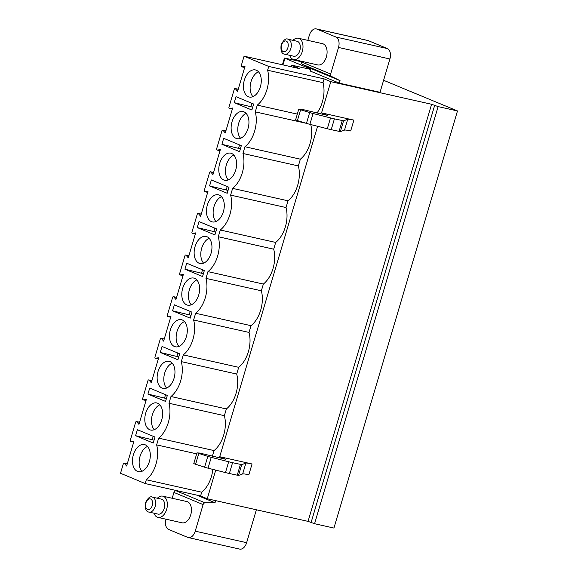 <?xml version="1.0" encoding="UTF-8"?>
<svg xmlns="http://www.w3.org/2000/svg" width="578" height="578" viewBox="0 0 578 578"><rect width="100%" height="100%" fill="white"/><g stroke="black" fill="none" stroke-linecap="round" stroke-linejoin="round"><path stroke-width="0.87" d="M310.624 69.403L292.569 65.35L291.572 65.242L292.071 65.531L291.68 66.86M301.499 61.759L284.419 58.038L310.726 69.071M383.597 80.284L457.487 110.947L438.131 106.605L431.6 104.271L330.804 81.657L324.142 78.883L323.023 82.668A25.273 15.657 -77.4 0 1 316.939 113.093M292.071 65.531L299.469 68.609L244.068 56.182L268.741 66.448L324.142 78.883M301.629 61.304L301.456 61.889A2.182 1.698 -67.4 0 0 302.215 64.237L310.885 68.507L310.148 71.007L339.322 83.153L380.042 92.292L389.904 58.985A8.713 5.397 102.6 0 0 387.339 48.566L368.229 40.612L316.831 29.081A8.713 5.397 -77.4 0 0 316.267 28.9A8.713 5.397 -77.4 0 0 309.331 35.309L307.836 40.373M316.267 28.9L367.666 40.431A8.713 5.397 102.6 0 1 368.229 40.612M316.831 29.081L335.941 37.035L387.339 48.566M301.456 61.889L330.63 74.035L338.506 47.454A8.713 5.397 -77.4 0 0 335.941 37.035M293.617 59.505L317.712 64.917A10.895 6.748 -77.4 0 0 326.382 56.904A10.895 6.748 -77.4 0 0 322.481 43.661L298.385 38.249A10.895 6.748 102.6 0 1 302.287 51.5A10.895 6.748 -77.4 0 1 293.617 59.505A10.895 6.748 -77.4 0 1 289.643 55.315M165.994 519.203A8.713 5.397 -77.4 0 0 168.617 529.434L187.734 537.388A8.713 5.397 -77.4 0 0 188.291 537.569A8.713 5.397 -77.4 0 0 195.227 531.16L203.102 504.58L173.927 492.434L172.201 498.265M186.846 501.552A10.895 6.748 102.6 0 1 190.747 514.796A10.895 6.748 102.6 0 1 182.077 522.808L157.982 517.404A10.895 6.748 -77.4 0 0 166.652 509.391A10.895 6.748 102.6 0 0 162.75 496.148L186.846 501.552M317.589 126.286L219.705 456.714L225.536 459.228L199.656 453.058L196.961 452.885L193.753 463.708M215.739 470.124L207.256 498.756L200.588 495.982L201.708 492.196A25.273 15.657 -77.4 0 0 212.827 469.387M268.741 66.448L267.614 70.234A25.273 15.657 -77.4 0 1 257.282 105.124L255.288 111.865A25.273 15.657 -77.4 0 1 244.949 146.747L242.955 153.488A25.273 15.657 -77.4 0 1 232.623 188.377L230.622 195.118A25.273 15.657 -77.4 0 1 220.29 230.001L218.296 236.742A25.273 15.657 -77.4 0 1 207.957 271.631L205.963 278.372A25.273 15.657 -77.4 0 1 195.631 313.254L193.63 319.995A25.273 15.657 -77.4 0 1 183.298 354.885L181.304 361.626A25.273 15.657 -77.4 0 1 170.972 396.508L168.971 403.249A25.273 15.657 -77.4 0 1 158.639 438.138L214.041 450.573L212.343 456.302M214.041 450.573A25.273 15.657 -77.4 0 0 224.372 415.683L226.374 408.942A25.273 15.657 -77.4 0 0 236.705 374.053L238.7 367.319A25.273 15.657 -77.4 0 0 249.039 332.429L251.033 325.689A25.273 15.657 -77.4 0 0 261.364 290.799L263.366 284.065A25.273 15.657 -77.4 0 0 273.697 249.176L275.692 242.435A25.273 15.657 -77.4 0 0 286.031 207.545L288.025 200.812A25.273 15.657 -77.4 0 0 298.356 165.922L300.358 159.181A25.273 15.657 -77.4 0 0 310.754 124.559M330.804 81.657L321.556 112.876L327.386 115.39L301.499 109.22L298.804 109.047L295.604 119.87M339.322 83.153L340.059 80.653L331.389 76.383A2.182 1.698 112.6 0 1 330.63 74.035M310.885 68.507L340.059 80.653M256.372 509.782L246.625 542.691A8.713 5.397 102.6 0 1 239.689 549.1L188.291 537.569M215.659 500.642L215.03 502.752L205.067 502.838A2.182 1.698 112.6 0 0 203.102 504.58M173.927 492.434A2.182 1.698 -67.4 0 1 175.893 490.693L176.976 490.686M200.588 495.982L145.186 483.548L120.513 473.281L123.28 463.932A1.048 0.65 -77.4 0 1 124.118 463.159A1.048 0.65 -77.4 0 1 124.364 463.318L126.625 466.005L134.024 441.021L130.845 441.447L133.706 442.091M457.487 110.947L333.932 528.054L314.577 523.704L308.045 521.37L207.256 498.756M196.65 495.1L215.03 502.752M244.068 56.182L241.293 65.531A1.048 0.65 -77.4 0 0 241.669 66.802A1.048 0.65 -77.4 0 0 241.814 66.81L245 66.383L237.594 91.367L235.34 88.68A1.048 0.65 -77.4 0 0 235.087 88.521A1.048 0.65 -77.4 0 0 234.256 89.287L228.967 107.154A1.048 0.65 -77.4 0 0 229.336 108.426A1.048 0.65 -77.4 0 0 229.488 108.433L232.349 109.076M229.488 108.433L232.667 108.007L225.268 132.991L223.007 130.303A1.048 0.65 -77.4 0 0 222.761 130.144A1.048 0.65 -77.4 0 0 221.93 130.917L216.634 148.784A1.048 0.65 -77.4 0 0 217.01 150.056A1.048 0.65 -77.4 0 0 217.155 150.063L220.023 150.706M217.155 150.063L220.334 149.637L212.935 174.621L210.674 171.933A1.048 0.65 -77.4 0 0 210.428 171.774A1.048 0.65 -77.4 0 0 209.597 172.54L204.301 190.408A1.048 0.65 -77.4 0 0 204.677 191.679A1.048 0.65 -77.4 0 0 204.822 191.686L207.69 192.329M204.822 191.686L208.008 191.26L200.609 216.244L198.348 213.557A1.048 0.65 -77.4 0 0 198.102 213.398A1.048 0.65 -77.4 0 0 197.264 214.171L191.975 232.038A1.048 0.65 -77.4 0 0 192.351 233.31A1.048 0.65 -77.4 0 0 192.496 233.317L195.357 233.96M192.496 233.317L195.675 232.891L188.276 257.875L186.015 255.187A1.048 0.65 -77.4 0 0 185.769 255.028A1.048 0.65 -77.4 0 0 184.938 255.794L179.642 273.661A1.048 0.65 -77.4 0 0 180.018 274.933A1.048 0.65 -77.4 0 0 180.163 274.94L183.031 275.583M180.163 274.94L183.349 274.514L175.943 299.498L173.689 296.81A1.048 0.65 -77.4 0 0 173.436 296.651A1.048 0.65 -77.4 0 0 172.605 297.424L167.309 315.292A1.048 0.65 -77.4 0 0 167.685 316.563A1.048 0.65 -77.4 0 0 167.837 316.571L170.698 317.214M167.837 316.571L171.016 316.144L163.617 341.128L161.356 338.441A1.048 0.65 -77.4 0 0 161.11 338.282A1.048 0.65 -77.4 0 0 160.272 339.048L154.983 356.915A1.048 0.65 -77.4 0 0 155.359 358.187A1.048 0.65 -77.4 0 0 155.504 358.194L158.372 358.837M155.504 358.194L158.683 357.768L151.284 382.752L149.023 380.064A1.048 0.65 -77.4 0 0 148.777 379.905A1.048 0.65 -77.4 0 0 147.946 380.678L142.65 398.545A1.048 0.65 -77.4 0 0 143.026 399.817A1.048 0.65 -77.4 0 0 143.171 399.824L146.039 400.467M143.171 399.824L146.357 399.398L138.951 424.382L136.697 421.694A1.048 0.65 -77.4 0 0 136.444 421.535A1.048 0.65 -77.4 0 0 135.613 422.301L130.325 440.169A1.048 0.65 -77.4 0 0 130.693 441.44A1.048 0.65 -77.4 0 0 130.845 441.447M145.186 483.548L146.306 479.762A25.273 15.657 -77.4 0 0 156.645 444.879L196.672 453.86M158.639 438.138L156.645 444.879M234.242 102.682L251.878 110.022L253.648 104.033L236.019 96.692L234.242 102.682L252.716 107.176M221.916 144.312L239.545 151.653L241.322 145.656L223.686 138.315L221.916 144.312L240.39 148.799M209.583 185.935L227.212 193.276L228.989 187.286L211.36 179.946L209.583 185.935L228.057 190.429M197.25 227.566L214.886 234.906L216.656 228.91L199.027 221.569L197.25 227.566L215.731 232.053M184.924 269.189L202.553 276.53L204.33 270.54L186.701 263.2L184.924 269.189L203.398 273.683M172.591 310.82L190.22 318.16L191.997 312.163L174.368 304.823L172.591 310.82L191.065 315.306M160.265 352.443L177.894 359.783L179.671 353.794L162.035 346.453L160.265 352.443L178.739 356.937M147.932 394.073L165.561 401.414L167.338 395.417L149.709 388.076L147.932 394.073L166.406 398.56M135.599 435.696L153.235 443.037L155.005 437.047L137.376 429.707L135.599 435.696L154.073 440.19M256.292 70.22A13.886 8.598 -77.4 0 0 255.404 69.931A13.886 8.598 -77.4 0 0 244.147 80.869A13.886 8.598 -77.4 0 0 248.432 96.743A13.886 8.598 -77.4 0 0 249.32 97.032A13.886 8.598 -77.4 0 0 260.577 86.093A13.886 8.598 -77.4 0 0 256.292 70.22M243.959 111.843A13.886 8.598 -77.4 0 0 243.071 111.561A13.886 8.598 -77.4 0 0 231.821 122.493A13.886 8.598 -77.4 0 0 236.106 138.373A13.886 8.598 -77.4 0 0 236.994 138.655A13.886 8.598 -77.4 0 0 248.251 127.724A13.886 8.598 -77.4 0 0 243.959 111.843M231.634 153.473A13.886 8.598 -77.4 0 0 230.745 153.184A13.886 8.598 -77.4 0 0 219.488 164.123A13.886 8.598 -77.4 0 0 223.773 179.996A13.886 8.598 -77.4 0 0 224.661 180.285A13.886 8.598 -77.4 0 0 235.918 169.347A13.886 8.598 -77.4 0 0 231.634 153.473M219.3 195.097A13.886 8.598 -77.4 0 0 218.412 194.815A13.886 8.598 -77.4 0 0 207.155 205.746A13.886 8.598 -77.4 0 0 211.44 221.627A13.886 8.598 -77.4 0 0 212.336 221.909A13.886 8.598 -77.4 0 0 223.585 210.977A13.886 8.598 -77.4 0 0 219.3 195.097M206.975 236.727A13.886 8.598 -77.4 0 0 206.079 236.438A13.886 8.598 -77.4 0 0 194.829 247.377A13.886 8.598 -77.4 0 0 199.114 263.25A13.886 8.598 -77.4 0 0 200.002 263.539A13.886 8.598 -77.4 0 0 211.259 252.6A13.886 8.598 -77.4 0 0 206.975 236.727M194.641 278.35A13.886 8.598 -77.4 0 0 193.753 278.069A13.886 8.598 -77.4 0 0 182.496 289A13.886 8.598 -77.4 0 0 186.781 304.881A13.886 8.598 -77.4 0 0 187.669 305.162A13.886 8.598 -77.4 0 0 198.926 294.231A13.886 8.598 -77.4 0 0 194.641 278.35M182.308 319.981A13.886 8.598 -77.4 0 0 181.42 319.692A13.886 8.598 -77.4 0 0 170.163 330.63A13.886 8.598 -77.4 0 0 174.455 346.504A13.886 8.598 -77.4 0 0 175.344 346.793A13.886 8.598 -77.4 0 0 186.593 335.854A13.886 8.598 -77.4 0 0 182.308 319.981M169.983 361.604A13.886 8.598 -77.4 0 0 169.094 361.322A13.886 8.598 -77.4 0 0 157.837 372.254A13.886 8.598 -77.4 0 0 162.122 388.134A13.886 8.598 -77.4 0 0 163.01 388.416A13.886 8.598 -77.4 0 0 174.267 377.485A13.886 8.598 -77.4 0 0 169.983 361.604M157.649 403.234A13.886 8.598 -77.4 0 0 156.761 402.945A13.886 8.598 -77.4 0 0 145.504 413.884A13.886 8.598 -77.4 0 0 149.789 429.757A13.886 8.598 -77.4 0 0 150.677 430.046A13.886 8.598 -77.4 0 0 161.934 419.108A13.886 8.598 -77.4 0 0 157.649 403.234M145.316 444.858A13.886 8.598 -77.4 0 0 144.428 444.576A13.886 8.598 -77.4 0 0 133.171 455.507A13.886 8.598 -77.4 0 0 137.463 471.388A13.886 8.598 -77.4 0 0 138.352 471.67A13.886 8.598 -77.4 0 0 149.608 460.738A13.886 8.598 -77.4 0 0 145.316 444.858M146.306 479.762L201.708 492.196M168.971 403.249L224.372 415.683M170.972 396.508L226.374 408.942M181.304 361.626L236.705 374.053M183.298 354.885L238.7 367.319M193.63 319.995L249.039 332.429M195.631 313.254L251.033 325.689M205.963 278.372L261.364 290.799M207.957 271.631L263.366 284.065M218.296 236.742L273.697 249.176M220.29 230.001L275.692 242.435M230.622 195.118L286.031 207.545M232.623 188.377L288.025 200.812M242.955 153.488L298.356 165.922M244.949 146.747L300.358 159.181M255.288 111.865L306.116 123.266M257.282 105.124L297.309 114.104M267.614 70.234L323.023 82.668M251.864 103.289L250.931 106.431M239.53 144.912L238.598 148.055M227.205 186.542L226.273 189.685M214.871 228.166L213.939 231.308M202.538 269.796L201.614 272.939M190.213 311.419L189.281 314.562M177.88 353.05L176.947 356.192M165.546 394.673L164.622 397.816M153.221 436.303L152.289 439.446M258.489 71.802A13.886 8.598 -77.4 0 0 250.65 83.095A13.886 8.598 -77.4 0 0 252.911 96.663M246.163 113.425A13.886 8.598 -77.4 0 0 238.317 124.725A13.886 8.598 -77.4 0 0 240.578 138.287M233.83 155.056A13.886 8.598 -77.4 0 0 225.984 166.348A13.886 8.598 -77.4 0 0 228.252 179.917M221.497 196.679A13.886 8.598 -77.4 0 0 213.658 207.979A13.886 8.598 -77.4 0 0 215.919 221.54M209.171 238.309A13.886 8.598 -77.4 0 0 201.325 249.602A13.886 8.598 -77.4 0 0 203.593 263.171M196.838 279.933A13.886 8.598 -77.4 0 0 188.992 291.233A13.886 8.598 -77.4 0 0 191.26 304.794M184.505 321.563A13.886 8.598 -77.4 0 0 176.666 332.856A13.886 8.598 -77.4 0 0 178.927 346.424M172.179 363.186A13.886 8.598 -77.4 0 0 164.333 374.486A13.886 8.598 -77.4 0 0 166.601 388.048M159.846 404.817A13.886 8.598 -77.4 0 0 152 416.109A13.886 8.598 -77.4 0 0 154.268 429.678M147.513 446.44A13.886 8.598 -77.4 0 0 139.674 457.74A13.886 8.598 -77.4 0 0 141.935 471.301M431.6 104.271L308.045 521.37M219.705 456.714L252.044 463.968A16.56 1.402 -163.5 0 0 245.874 463.123L241.72 464.633L232.566 462.689A20.916 1.777 16.5 0 1 228.664 461.757L211.237 457.35A6.539 0.556 16.5 0 1 207.813 456.389L197.127 452.863M321.556 112.876L353.895 120.13A16.56 1.402 -163.5 0 0 347.725 119.285L344.517 130.108A16.56 1.402 -163.5 0 1 350.687 130.953L353.895 120.13M252.044 463.968L248.836 474.791A16.56 1.402 -163.5 0 0 242.666 473.946L238.512 475.456L229.358 473.512A20.916 1.777 16.5 0 1 225.463 472.58L208.029 468.173A6.539 0.556 16.5 0 1 204.605 467.212L193.919 463.686M298.971 109.025L300.603 109.769L297.395 120.592L295.77 119.848M297.395 120.592L306.456 123.374A6.539 0.556 16.5 0 0 309.88 124.335L327.307 128.742A20.916 1.777 16.5 0 0 331.208 129.674L340.363 131.618L344.517 130.108M300.603 109.769L309.656 112.551A6.539 0.556 16.5 0 0 313.088 113.512L330.515 117.919A20.916 1.777 16.5 0 0 334.409 118.851L343.57 120.795L347.725 119.285M293.003 40.344A10.895 6.748 102.6 0 1 298.385 38.249M288.068 39.239L297.07 41.262A7.666 4.747 102.6 0 1 299.816 50.582A7.666 4.747 -77.4 0 1 293.711 56.225L284.708 54.202A7.666 4.747 -77.4 0 0 290.813 48.566A7.666 4.747 -77.4 0 0 288.068 39.239C285.958 38.04 283.646 39.889 281.132 44.788C280.482 50.756 281.674 53.898 284.708 54.202M157.368 498.243A10.895 6.748 102.6 0 1 162.75 496.148M154.008 513.206A10.895 6.748 -77.4 0 0 157.982 517.404M149.073 512.101L158.076 514.124A7.666 4.747 -77.4 0 0 164.181 508.481A7.666 4.747 102.6 0 0 161.435 499.154L152.433 497.138C150.323 495.938 148.011 497.788 145.497 502.679C144.847 508.654 146.039 511.79 149.073 512.101A7.666 4.747 -77.4 0 0 155.179 506.458A7.666 4.747 -77.4 0 0 152.433 497.138M338.506 47.454L389.904 58.985M302.215 64.237L331.389 76.383M246.625 542.691L195.227 531.16M205.067 502.838L175.893 490.693M124.364 463.318L127.232 463.961M136.697 421.694L139.558 422.337M149.023 380.064L151.891 380.707M161.356 338.441L164.217 339.084M173.689 296.81L176.55 297.453M186.015 255.187L188.883 255.83M198.348 213.557L201.209 214.2M210.674 171.933L213.542 172.576M223.007 130.303L225.875 130.946M235.34 88.68L238.201 89.323M241.814 66.81L244.682 67.453M284.925 58.327L282.974 64.909M438.131 106.605L314.577 523.704M434.62 105.528L311.065 522.628M242.666 473.946L245.874 463.123M238.512 475.456L241.72 464.633M237.211 475.275L240.419 464.452M229.358 473.512L232.566 462.689M225.463 472.58L228.664 461.757M208.029 468.173L211.237 457.35M204.605 467.212L207.813 456.389M195.545 464.43L198.753 453.607M343.57 120.795L340.363 131.618M342.27 120.614L339.062 131.437M334.409 118.851L331.208 129.674M330.515 117.919L327.307 128.742M313.088 113.512L309.88 124.335M309.656 112.551L306.456 123.374M281.551 45.026A5.491 3.403 -77.4 0 0 283.162 51.594A5.491 3.403 -77.4 0 0 287.887 47.671A5.491 3.403 -77.4 0 0 286.276 41.103A5.491 3.403 -77.4 0 0 281.551 45.026M152.252 505.562A5.491 3.403 -77.4 0 0 150.641 498.995A5.491 3.403 -77.4 0 0 145.916 502.925A5.491 3.403 -77.4 0 0 147.527 509.485A5.491 3.403 -77.4 0 0 152.252 505.562M291.124 66.737L291.572 65.242M232.342 109.105L229.336 108.426M127.261 463.867L124.118 463.159M133.699 442.119L130.693 441.44M139.587 422.236L136.444 421.535M146.032 400.489L143.026 399.817M151.92 380.613L148.777 379.905M158.358 358.866L155.359 358.187M164.246 338.983L161.11 338.282M170.691 317.235L167.685 316.563M176.579 297.359L173.436 296.651M183.024 275.612L180.018 274.933M188.912 255.729L185.769 255.028M195.35 233.982L192.351 233.31M201.238 214.106L198.102 213.398M207.683 192.358L204.677 191.679M213.571 172.475L210.428 171.774M220.016 150.728L217.01 150.056M225.904 130.852L222.761 130.144M238.23 89.222L235.087 88.521M244.675 67.474L241.669 66.802M284.419 58.038L282.425 64.787"/></g></svg>
